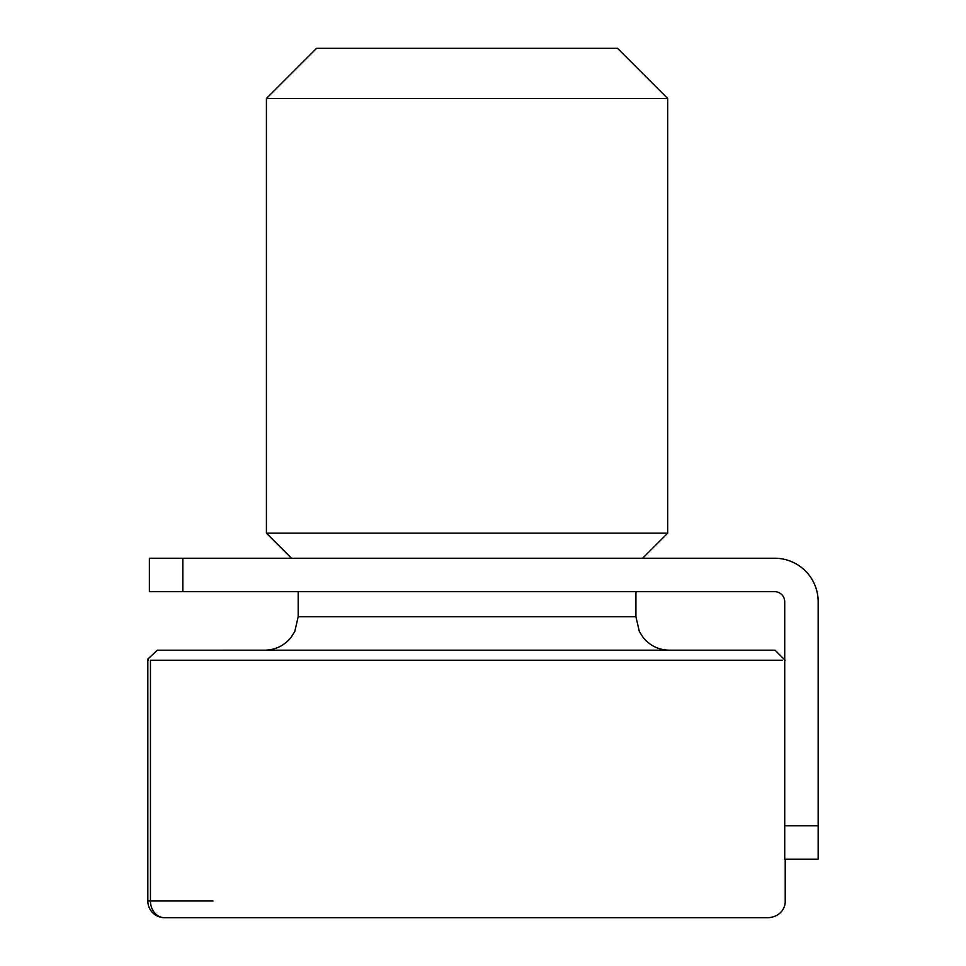 <?xml version="1.0" encoding="UTF-8"?>
<svg xmlns="http://www.w3.org/2000/svg" width="966" height="966" viewBox="0 0 966 966"><rect width="100%" height="100%" fill="white"/><g stroke="black" fill="none" stroke-linecap="round" stroke-linejoin="round"><path stroke-width="1.45" d="M266.423 98.46L316.582 48.3L617.528 48.3L667.687 98.46L266.423 98.46L266.423 533.16L667.687 533.16L642.607 558.239M669.366 650.19L264.756 650.19C275.455 649.961 284.209 645.711 291.02 637.451L294.787 631.462L298.192 616.755L635.918 616.755L639.335 631.462L643.102 637.451C649.913 645.711 658.655 649.961 669.366 650.19M213.003 660.225L782.545 660.225L150.467 660.225L150.454 900.976L147.834 900.976A16.724 16.724 0 0 0 164.558 917.7L767.861 917.7L164.558 917.7A16.724 14.104 90 0 1 150.454 900.976L213.003 900.976M148.366 660.225L148.027 658.884L157.373 650.203L774.466 650.19L222.723 650.19M785.104 660.225L775.082 650.203L403.703 650.19M784.718 859.185L784.718 825.749L818.166 825.749L818.166 859.185L784.718 859.185M182.828 591.675L149.392 591.675L149.392 558.239L182.828 558.239L182.828 591.675L774.696 591.675A10.034 10.034 0 0 1 784.718 601.709L784.718 825.749M182.828 558.239L774.696 558.239A43.47 43.47 0 0 1 818.166 601.709L818.166 825.749M298.192 591.675L298.192 616.755M291.503 558.239L266.423 533.16M768.489 917.7C781.422 916.565 785.503 906.905 785.213 900.976L785.213 859.185M635.918 591.675L635.918 616.755M667.687 98.46L667.687 533.16M147.834 900.976L147.834 659.693"/></g></svg>
